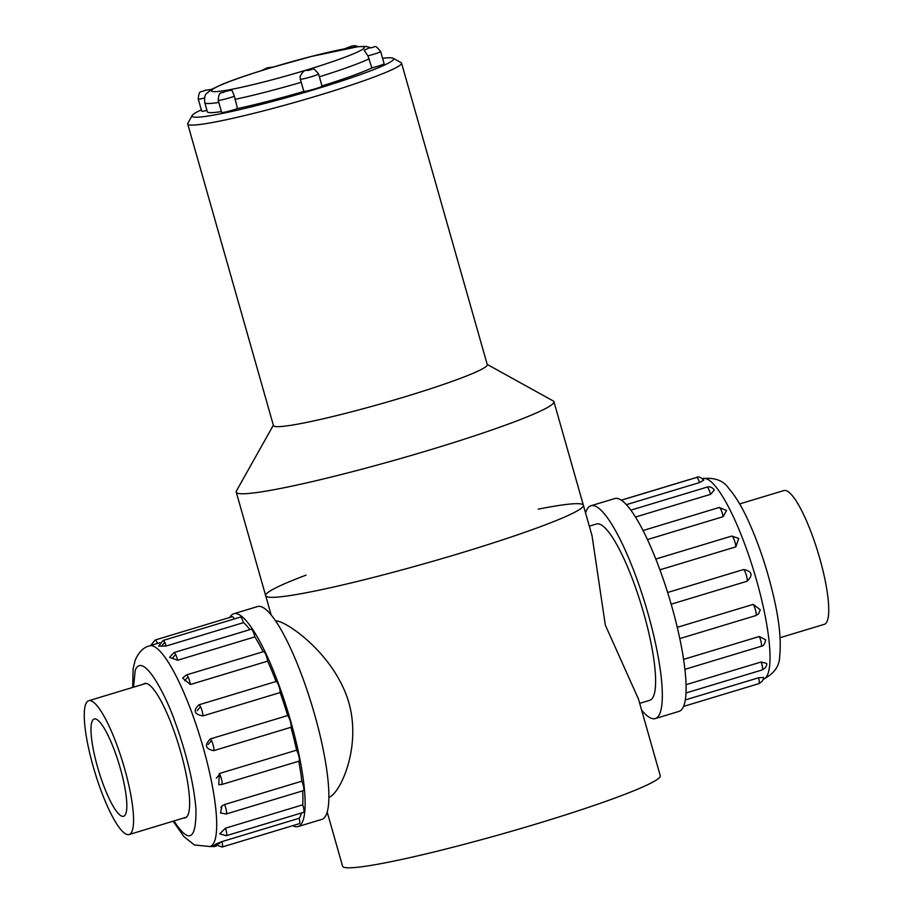 <?xml version="1.0" encoding="UTF-8"?>
<svg xmlns="http://www.w3.org/2000/svg" width="913" height="913" viewBox="0 0 913 913"><rect width="100%" height="100%" fill="white"/><g stroke="black" fill="none" stroke-linecap="round" stroke-linejoin="round"><path stroke-width="1.37" d="M306.06 575.144A165.162 12.679 -15.9 0 0 265.66 595.63A165.162 12.679 -15.9 0 0 427.992 562.67A165.162 12.679 -15.9 0 0 583.396 505.311A165.162 12.679 -15.9 0 0 538.248 509.146M273.352 425.196L236.421 490.989A165.162 12.679 -15.9 0 0 236.227 492.061A165.162 12.679 -15.9 0 0 398.559 459.102A165.162 12.679 -15.9 0 0 553.951 401.743A165.162 12.679 -15.9 0 0 553.21 400.944L487.2 364.413M187.713 123.951L273.444 425.515A111.169 8.537 -15.9 0 0 382.695 403.329A111.169 8.537 -15.9 0 0 487.291 364.721L401.572 63.168A111.169 8.537 164.1 0 1 296.976 101.777A111.169 8.537 164.1 0 1 187.713 123.951A111.169 8.537 164.1 0 1 187.85 123.232L192.221 115.449A104.812 8.046 -15.9 0 0 295.116 95.214A104.812 8.046 -15.9 0 0 393.263 58.295A104.812 8.046 -15.9 0 0 393.172 58.249A104.812 8.046 -15.9 0 0 382.581 58.318M400.978 62.575A111.169 8.537 164.1 0 1 401.069 62.62A111.169 8.537 164.1 0 1 401.572 63.168M201.317 109.845A104.812 8.046 -15.9 0 0 192.221 115.449M218.812 102.427A88.926 6.825 164.1 0 1 204.774 102.644L207.365 111.785A88.926 6.825 -15.9 0 0 221.414 111.569M237.494 108.533L234.379 96.219A9.529 0.73 164.1 0 1 224.324 99.277A9.529 0.73 164.1 0 1 218.207 100.304L221.676 112.493A9.529 0.73 -15.9 0 0 227.542 111.523A9.529 0.73 -15.9 0 0 237.494 108.533A88.926 6.825 -15.9 0 0 303.858 91.414A9.529 0.73 -15.9 0 0 313.81 89.223A9.529 0.73 -15.9 0 0 322.038 86.13L318.58 73.942A9.529 0.73 164.1 0 1 310.078 77.114A9.529 0.73 164.1 0 1 300.32 79.214L300.035 76.783C302.294 71.979 304.565 69.856 306.859 70.427C314.586 70.118 311.595 65.69 318.58 73.942M300.32 79.214L303.858 91.414M321.981 85.936A88.926 6.825 -15.9 0 0 371.876 67.904A9.529 0.73 -15.9 0 0 384.111 63.705L380.653 51.527A9.529 0.73 164.1 0 1 367.928 55.841L364.161 50.261L368.932 48.001C376.67 47.693 373.668 43.276 380.653 51.527M367.928 55.841L371.876 67.904M204.58 97.965A9.529 0.73 164.1 0 1 198.247 99.049L201.716 111.226A9.529 0.73 -15.9 0 0 206.977 110.416M218.207 100.304C218.949 89.828 221.859 94.187 224.826 91.574C229.551 90.341 232.005 90.056 232.187 90.718L234.379 96.219M780.09 637.696L824.313 624.321A69.879 14.768 -106.8 0 0 818.231 553.164A69.879 14.768 -106.8 0 0 783.868 490.555L739.644 503.93M119.181 751.365A69.879 14.768 73.2 0 1 129.132 834.516A69.879 14.768 73.2 0 1 94.769 771.907A69.879 14.768 73.2 0 1 88.687 700.739A69.879 14.768 73.2 0 1 119.181 751.365M116.373 755.804A50.82 10.739 73.2 0 1 123.62 816.268A50.82 10.739 73.2 0 1 98.627 770.732A50.82 10.739 73.2 0 1 94.199 718.988A50.82 10.739 73.2 0 1 116.373 755.804M219.793 843.509C213.231 845.278 213.939 844.651 221.905 841.626L299.167 818.265A6.357 1.347 73.2 0 1 299.418 823.652L222.156 847.013L215.148 844.616M301.473 812.969A104.812 22.163 73.2 0 1 299.167 818.265M219.759 833.831L225.454 828.194L302.705 804.832A6.357 1.347 73.2 0 1 303.595 812.33L226.333 835.692L219.759 833.831M302.66 790.863A104.812 22.163 73.2 0 1 302.705 804.832M220.535 812.981L221.973 805.871L224.552 804.547L301.815 781.186A6.357 1.347 73.2 0 1 303.447 790.624L226.184 813.985L220.535 812.981M298.791 761.225A104.812 22.163 73.2 0 1 301.815 781.186M218.743 784.678L219.325 773.539L296.577 750.178A6.357 1.347 73.2 0 1 298.996 756.797A6.357 1.347 73.2 0 1 298.996 761.157L221.733 784.518L218.743 784.689M290.985 727.284L213.733 750.646C205.334 748.957 204.227 745.042 210.389 738.914L287.652 715.552A6.357 1.347 73.2 0 1 290.357 721.475A6.357 1.347 73.2 0 1 290.985 727.284A104.812 22.163 73.2 0 1 296.577 750.178M202.914 715.918C194.252 714.377 192.894 710.691 198.84 704.847A6.357 1.347 73.2 0 1 200.472 706.708A6.357 1.347 73.2 0 1 202.914 715.918L280.165 692.556A104.812 22.163 73.2 0 1 287.652 715.552M198.84 704.847L276.091 681.486A104.812 22.163 -106.8 0 0 267.623 661.16L190.372 684.522L182.6 678.062L186.378 674.947A6.357 1.347 73.2 0 1 188.01 676.807A6.357 1.347 73.2 0 1 190.372 684.522M263.138 651.734A104.812 22.163 -106.8 0 0 254.875 636.875L177.624 660.236L169.601 657.337L173.972 652.59A6.357 1.347 73.2 0 1 175.616 654.45A6.357 1.347 73.2 0 1 177.624 660.236M249.9 629.628A104.812 22.163 -106.8 0 0 243.451 622.643L166.2 646.005L158.622 646.084L163.119 640.458A6.357 1.347 73.2 0 1 164.751 642.318A6.357 1.347 73.2 0 1 166.2 646.005M292.719 825.672A111.169 23.498 -106.8 0 0 298.072 826.573A111.169 23.498 -106.8 0 0 288.394 713.361A111.169 23.498 -106.8 0 0 233.728 613.753A111.169 23.498 -106.8 0 0 229.768 617.462M157.458 643.448A6.357 1.347 73.2 0 0 155.119 640.036L232.381 616.674A6.357 1.347 73.2 0 1 234.219 618.957M163.119 640.458L240.381 617.097A6.357 1.347 73.2 0 1 243.451 622.643M173.972 652.59L251.235 629.228A6.357 1.347 73.2 0 1 254.875 636.875M186.378 674.947L263.64 651.585A6.357 1.347 73.2 0 1 265.831 654.678A6.357 1.347 73.2 0 1 267.623 661.16M276.091 681.486A6.357 1.347 73.2 0 1 278.67 685.56A6.357 1.347 73.2 0 1 280.165 692.556M143.295 684.236A70.187 14.836 73.2 0 1 144.551 683.517A70.187 14.836 73.2 0 1 179.074 746.412A70.187 14.836 73.2 0 1 185.179 817.9A70.187 14.836 73.2 0 1 183.741 818.002M298.072 826.573L321.844 819.383A111.169 23.498 -106.8 0 0 312.166 706.171A111.169 23.498 -106.8 0 0 257.5 606.563L233.728 613.753M214.566 845.187A6.357 1.347 73.2 0 1 214.156 846.579L210.218 846.499M221.905 841.626A6.357 1.347 73.2 0 1 222.156 847.013M225.454 828.194A6.357 1.347 73.2 0 1 226.333 835.692M224.552 804.547A6.357 1.347 73.2 0 1 226.184 813.985M219.325 773.539A6.357 1.347 73.2 0 1 219.691 774.213A6.357 1.347 73.2 0 1 221.836 780.649A6.357 1.347 73.2 0 1 221.733 784.518M210.389 738.914A6.357 1.347 73.2 0 1 211.474 740.534A6.357 1.347 73.2 0 1 213.733 750.646M699.563 482.543A6.357 1.347 -106.8 0 0 696.63 477.453C697.92 476.118 700.328 477.008 703.832 480.124L699.563 482.543L626.352 504.672M706.982 487.143C709.823 486.309 712.266 487.28 714.32 490.053L710.519 494.355A6.357 1.347 -106.8 0 0 706.982 487.143L630.826 510.173M635.459 517.043L710.519 494.355M723.107 516.69A6.357 1.347 -106.8 0 0 721.293 510.401A6.357 1.347 -106.8 0 0 719.17 507.502L726.531 510.447L723.107 516.69L647.431 539.572M735.821 546.864A6.357 1.347 -106.8 0 0 734.246 539.914A6.357 1.347 -106.8 0 0 731.747 536.068L738.743 538.442L735.821 546.864L659.905 569.815M667.631 592.491L743.604 569.518C752.141 571.196 753.316 575.087 747.131 581.227L671.158 604.189M677.275 627.334L753.191 604.383L760.278 609.747L758.532 613.913L755.77 615.613A6.357 1.347 -106.8 0 0 755.724 611.037A6.357 1.347 -106.8 0 0 753.191 604.383M683.609 659.38L759.285 636.498L765.596 639.785C764.98 643.985 763.485 646.164 761.088 646.313L761.088 646.313A6.357 1.347 -106.8 0 0 761.248 642.741A6.357 1.347 -106.8 0 0 759.285 636.498M686.085 684.682L761.145 661.993L766.68 663.454C767.034 665.976 765.539 668.133 762.184 669.937L762.184 669.937A6.357 1.347 -106.8 0 0 761.145 661.993M685.343 699.917L758.532 677.8L763.416 677.423C763.759 679.637 762.264 681.714 758.897 683.643A6.357 1.347 -106.8 0 0 758.532 677.8M585.575 513.003A111.169 23.498 73.2 0 1 590.939 505.745L614.711 498.566A111.169 23.498 73.2 0 1 669.377 598.163A111.169 23.498 73.2 0 1 679.055 711.375L655.283 718.565A111.169 23.498 73.2 0 1 641.599 710.097M696.63 477.453L621.319 500.221M689.577 479.587A6.357 1.347 -106.8 0 0 689.383 479.576L690.217 479.382M590.939 505.745A111.169 23.498 73.2 0 1 645.605 605.353A111.169 23.498 73.2 0 1 655.283 718.565M719.17 507.502L643.014 530.533M655.785 559.041L731.747 536.068A6.357 1.347 -106.8 0 0 731.655 536.114M747.131 581.227A6.357 1.347 -106.8 0 0 746.309 575.099A6.357 1.347 -106.8 0 0 743.604 569.518M755.667 615.624A6.357 1.347 -106.8 0 0 755.77 615.613L679.808 638.586M328.92 797.323C340.629 793.625 364.424 741.801 346.027 694.222C328.315 648.607 283.019 619.379 275.623 621.011M327.208 812.125L342.558 866.117A165.162 12.679 -15.9 0 0 504.889 833.158A165.162 12.679 -15.9 0 0 660.282 775.799L638.484 699.107L605.319 625.097L592.035 535.703L553.951 401.743M639.693 703.364L649.771 700.317A92.11 19.47 -106.8 0 0 643.791 613.468A92.11 19.47 -106.8 0 0 596.451 523.994L589.319 526.15M271.172 615.031L265.66 595.63A165.162 12.679 -15.9 0 0 427.992 562.67A165.162 12.679 -15.9 0 0 583.396 505.311M301.256 82.273A88.926 6.825 164.1 0 1 234.903 99.391M369.274 58.763A88.926 6.825 164.1 0 1 319.39 76.795M269.894 68.064A79.408 6.094 -15.9 0 0 232.29 89.212A79.408 6.094 -15.9 0 0 360.966 50.306A79.408 6.094 -15.9 0 0 269.894 68.064M159.889 642.718L149.39 645.89A104.812 22.163 73.2 0 1 200.928 739.804A104.812 22.163 73.2 0 1 210.058 846.545L215.388 844.936M133.515 687.192L135.227 670.199C143.33 650.444 167.011 697.863 175.262 722.537C182.292 741.367 193.465 777.762 195.941 808.952C196.341 840.177 189.014 844.183 173.961 820.958M161.441 646.29L164.751 642.318M172.295 658.41L175.604 654.45M184.7 680.767L188.01 676.807M197.151 710.668L200.472 706.708M208.153 744.506L211.474 740.534M216.381 778.184L219.691 774.213M220.832 807.651L221.973 805.871M763.177 679.306L763.394 679.238A104.812 22.163 -106.8 0 0 754.264 572.497A104.812 22.163 -106.8 0 0 702.725 478.583L702.531 478.64M265.66 595.63L236.227 492.061M393.263 58.295L401.069 62.62M370.37 47.602L366.09 46.437L358.158 46.666L311.299 56.469L269.734 68.087C249.238 74.295 233.169 79.808 221.528 84.612L211.873 89.212L206.806 93.286C204.934 94.53 204.261 97.657 204.774 102.644M358.056 46.677L355.305 45.673L352.235 45.89L344.338 48.88M211.896 89.371L204.866 90.319C201.899 92.932 198.988 88.561 198.247 99.049M273.706 66.889L266.938 67.893L261.803 70.518M145.989 683.415L88.687 700.739M186.435 817.181L129.132 834.516M149.39 645.89C143.489 647.351 138.753 652.122 135.192 660.202L133.115 668.818L132.693 687.432M173.139 821.209L183.89 836.57L194.378 844.982L210.058 846.545M155.119 640.036L150.634 645.514M216.381 845.917L214.156 846.579M763.394 679.238C774.156 673.68 779.588 666.068 779.656 656.39C781.38 640.641 779.268 620.258 773.311 595.242C767.091 568.947 758.988 544.65 749.014 522.339C742.429 507.651 735.684 496.341 728.745 488.398C723.564 480.603 714.89 477.339 702.725 478.583M621.262 500.176L689.383 479.576M684.933 669.343L761.088 646.313M686.04 692.956L762.184 669.937M683.62 706.4L758.897 683.643"/></g></svg>

